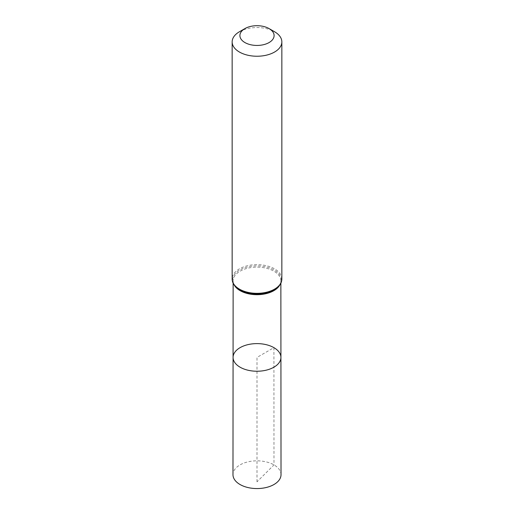 <?xml version="1.0" encoding="UTF-8"?>
<svg xmlns="http://www.w3.org/2000/svg" width="514" height="514" viewBox="0 0 514 514"><rect width="100%" height="100%" fill="white"/><g stroke="black" fill="none" stroke-linecap="round" stroke-linejoin="round"><path stroke-width="0.39" stroke-dasharray="2.57 1.93" d="M233.073 357.416A23.927 13.814 180 0 1 247.851 344.663A23.927 13.814 180 0 1 273.917 347.657A23.927 13.814 180 0 1 280.927 357.416M239.434 31.752A24.845 14.341 180 0 1 274.566 31.752M281.017 474.692A24.017 13.865 0 0 0 257 460.833A24.017 13.865 0 0 0 232.983 474.692M257 481.836L257 357.423L273.917 347.657L273.981 464.894L257 481.836M279.68 285.199A23.869 13.782 0 0 0 280.869 280.901A23.869 13.782 0 0 0 273.878 271.167A23.869 13.782 0 0 0 247.87 268.179A23.869 13.782 0 0 0 233.131 280.901A23.869 13.782 0 0 0 234.32 285.199M280.869 283.22L280.869 280.901L280.278 283.741C278.395 287.615 274.772 289.633 274.129 289.947A24.357 14.064 0 0 0 274.283 270.043A24.357 14.064 0 0 0 239.807 269.991A24.357 14.064 0 0 0 239.781 289.89L239.871 289.947M281.845 278.993A24.845 14.341 0 0 0 274.566 268.848A24.845 14.341 0 0 0 247.491 265.738A24.845 14.341 0 0 0 232.155 278.993M239.781 289.896C235.226 287.018 233.009 284.017 233.131 280.901L233.131 283.22"/><path stroke-width="0.77" d="M280.927 357.416A23.927 13.814 180 0 1 257 371.236A23.927 13.814 180 0 1 233.073 357.416A23.927 13.814 0 0 0 240.083 367.195A23.927 13.814 0 0 0 266.162 370.183A23.927 13.814 0 0 0 280.927 357.416A23.927 13.814 0 0 0 257 343.609A23.927 13.814 0 0 0 233.073 357.416L232.983 474.692A24.017 13.865 0 0 0 240.019 484.503A24.017 13.865 0 0 0 266.194 487.51A24.017 13.865 0 0 0 281.017 474.692L280.869 283.22M274.566 31.752L269.092 28.591A17.103 9.875 180 0 1 269.092 42.553A17.103 9.875 180 0 1 244.908 42.553A17.103 9.875 180 0 1 244.908 28.591A17.103 9.875 180 0 1 269.092 28.591L274.566 31.752A24.845 14.341 180 0 1 281.845 41.897A24.845 14.341 180 0 1 257 56.238A24.845 14.341 180 0 1 232.155 41.897A24.845 14.341 180 0 1 239.434 31.752L244.908 28.591M234.32 285.199A23.869 13.782 0 0 0 240.122 290.654A23.869 13.782 0 0 0 279.68 285.199M239.781 289.89A24.357 14.064 0 0 0 239.871 289.947A24.357 14.064 0 0 0 274.129 289.947C279.192 286.934 281.762 283.285 281.845 278.993A24.845 14.341 0 0 1 266.509 292.241A24.845 14.341 0 0 1 239.434 289.131A24.845 14.341 0 0 1 232.155 278.993C232.238 283.253 234.776 286.889 239.775 289.89L239.871 289.947M233.131 283.22L233.073 357.416M232.155 41.897L232.155 278.993M281.845 41.897L281.845 278.993"/></g></svg>
